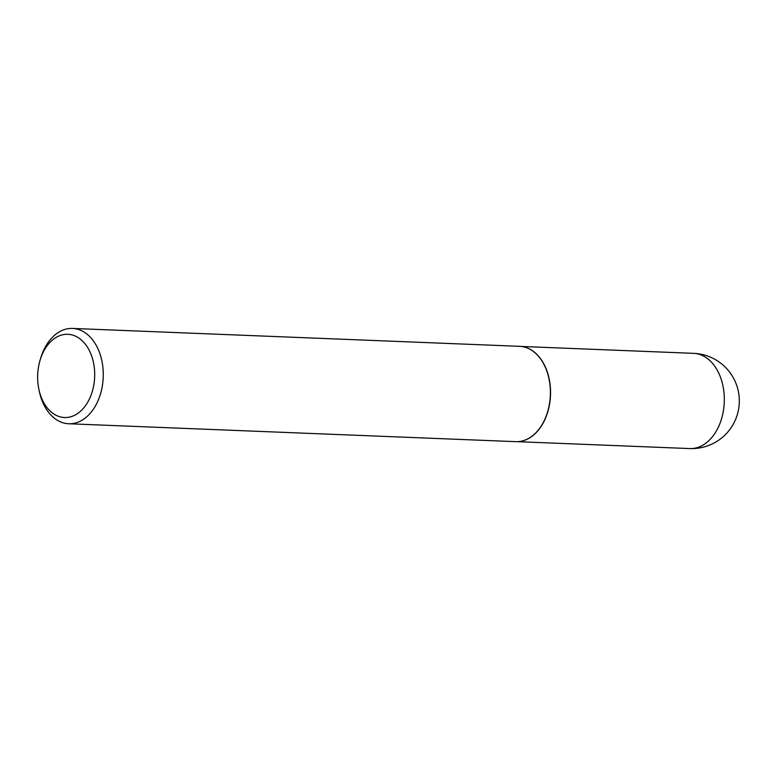 <?xml version="1.0" encoding="UTF-8"?>
<svg xmlns="http://www.w3.org/2000/svg" width="777" height="777" viewBox="0 0 777 777"><rect width="100%" height="100%" fill="white"/><g stroke="black" fill="none" stroke-linecap="round" stroke-linejoin="round"><path stroke-width="1.17" d="M525.077 347.222A47.659 32.624 92.3 0 1 525.174 347.251A47.659 32.624 92.3 0 1 535.751 353.321A47.659 32.624 92.3 0 1 549.65 403.661A47.659 32.624 92.3 0 1 521.416 441.181A47.659 32.624 92.3 0 1 521.318 441.2M39.996 360.538L40.598 358.479A47.708 32.653 92.3 0 1 72.494 328.428L519.609 346.328A47.708 32.653 92.3 0 1 524.98 347.202A47.708 32.653 92.3 0 1 535.576 353.273A47.708 32.653 92.3 0 1 549.485 403.661A47.708 32.653 92.3 0 1 521.221 441.219A47.708 32.653 92.3 0 1 515.792 441.657L68.677 423.756A47.708 32.653 92.3 0 1 52.71 416.802A47.708 32.653 92.3 0 1 39.287 391.249L38.85 389.151A41.647 28.506 -87.7 0 0 50.573 411.46A41.647 28.506 -87.7 0 0 90.064 397.581A41.647 28.506 -87.7 0 0 81.779 340.375A41.647 28.506 -87.7 0 0 39.996 360.538A41.647 28.506 -87.7 0 0 38.85 389.151M72.494 328.428A47.708 32.653 92.3 0 1 88.461 335.373A47.708 32.653 92.3 0 1 101.632 389.607A47.708 32.653 92.3 0 1 68.677 423.756M517.249 441.666L689.762 448.572A47.659 32.624 -87.7 0 0 719.007 425.757A47.659 32.624 -87.7 0 0 709.527 360.285A47.659 32.624 -87.7 0 0 693.579 353.341L521.066 346.435M689.762 448.572A47.659 47.659 0 0 0 723.688 365.656A47.659 47.659 0 0 0 693.579 353.341"/></g></svg>
